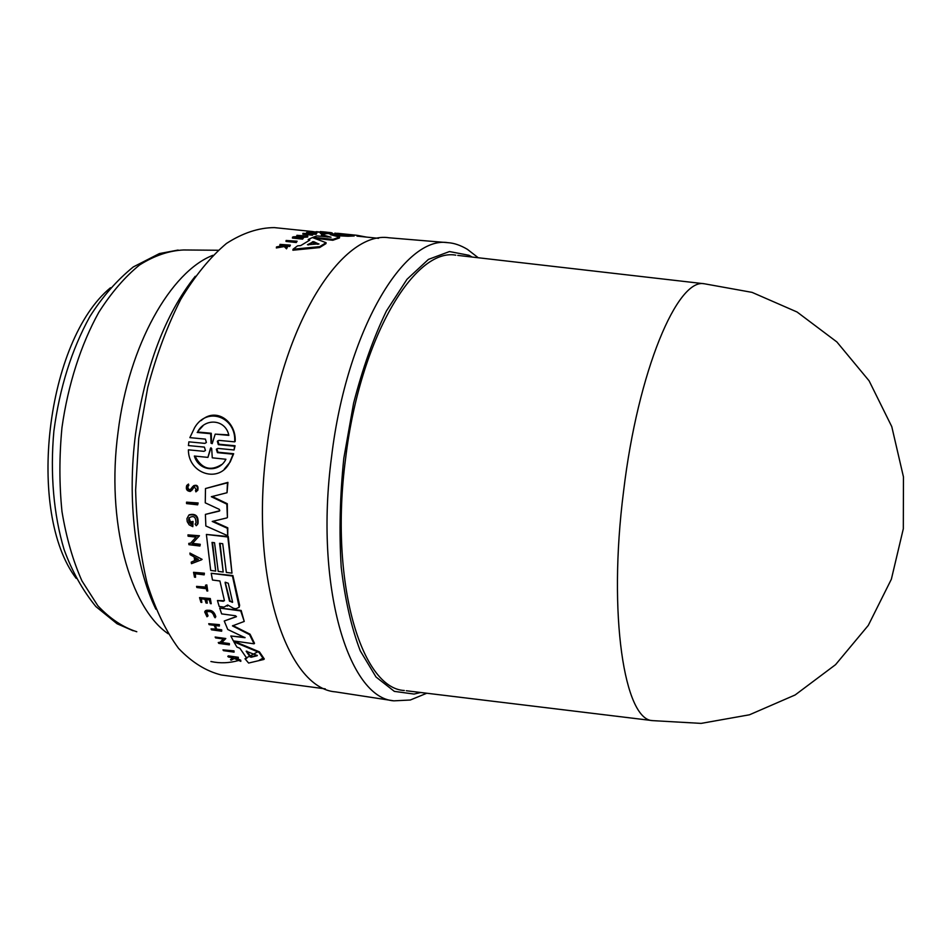 <?xml version="1.0" encoding="UTF-8"?>
<svg xmlns="http://www.w3.org/2000/svg" width="951" height="951" viewBox="0 0 951 951"><rect width="100%" height="100%" fill="white"/><g stroke="black" fill="none" stroke-linecap="round" stroke-linejoin="round"><path stroke-width="1.43" d="M336.428 692.007L335.548 691.876C287.059 688.548 249.352 577.4 266.684 448.967C281.651 323.673 342.491 230.261 389.209 237.798L390.1 237.881M406.279 690.747L652.683 720.632C624.557 720.382 607.665 615.392 623.571 491.334C637.943 370.379 677.576 277.918 704.311 283.767L457.74 255.391M404.33 690.509C361.404 688.5 329.105 582.036 345.605 458.501C359.965 337.997 414.624 247.617 455.779 255.165M312.713 232.543L316.517 231.675L323.673 232.508L313.996 231.866M316.41 232.496L313.949 232.543L314.056 231.723M201.136 420.604C216.352 406.564 236.371 421.875 235.17 441.407L234.647 441.858C236.656 417.62 207.544 405.625 194.658 427.593L189.867 437.638L205.416 439.112L206.379 442.512L204.869 443.368L188.869 441.846L188.429 445.567L204.406 447.113L205.44 450.489L203.942 451.333L188.405 449.823C188.191 473.836 219.301 483.916 229.69 462.424L233.15 454.186L217.41 452.652L216.352 449.288L217.886 448.408L234.089 449.978L234.54 446.197L218.326 444.652L217.351 441.264L218.896 440.372L234.647 441.858M217.351 441.264L217.874 440.812L218.861 444.212L235.063 445.757L234.089 449.978M216.352 449.288L216.876 448.848L217.934 452.212L233.661 453.734L230.19 461.984L224.27 469.152M188.405 449.823L203.942 451.333M188.869 441.846L204.869 443.368M186.539 502.164L198.129 502.972L197.653 504.826L197.642 503.388L186.539 502.164L186.551 503.59L197.653 504.826M193.564 485.735C197.071 484.463 198.509 485.949 197.856 490.193L197.368 490.621C197.879 486.056 196.358 484.689 192.791 486.52L189.962 490.062C187.811 489.884 187.062 488.648 187.727 486.341L188.809 485.45L188.476 484.047L186.729 485.474C185.659 489.159 186.848 491.156 190.319 491.453L194.408 486.864L196.251 489.753L195.466 490.431L195.906 491.857L197.368 490.621M194.242 486.936L191.591 490.657M188.476 484.047L188.809 485.45M187.727 486.341L188.227 485.913C187.549 488.22 188.298 489.456 190.45 489.646M189.915 553.066L202.088 559.343L189.915 553.066L190.129 554.647L194.135 556.929L194.693 560.805L191.234 562.136L194.658 560.567M187.965 534.866L199.472 535.758L192.494 543.354L200.245 544.293L199.924 546.017L199.781 544.721L192.031 543.782L199.009 536.186L187.965 534.866L188.084 536.198L196.072 537.16L190.2 543.568L188.774 543.39L188.904 544.685L199.924 546.017M188.774 543.39L190.592 543.128M189.059 517.891C193.695 515.145 195.989 516.857 195.965 523.038L195.098 524.12L196.239 525.725L197.499 524.144C198.284 516.666 195.383 513.683 188.797 515.192L186.943 518.675L187.216 521.624L189.154 524.821L192.815 526.664L193.029 521.398L191.448 521.695L191.591 524.476C188.928 522.836 188.084 520.649 189.059 517.891L190.901 523.312M188.976 515.038L189.273 514.776C195.858 513.255 198.747 516.238 197.974 523.728L196.631 525.38M212.228 496.493L227.301 503.721L227.42 517.463L226.825 504.149L211.324 496.719L227.039 492.725L227.432 482.811L205.487 488.541L205.261 502.841L219.312 509.367L219.788 510.723L205.404 514.396L205.844 525.974L227.741 535.734L227.325 528.257L212.228 521.445L226.956 517.891M213.155 521.219L227.776 527.817L227.741 535.734M205.404 514.396L219.336 511.091M205.487 488.541L227.919 482.383L227.039 492.725M212.525 542.474L215.711 571.075L212.014 542.415L214.534 542.724L218.207 571.396L223.2 572.026L219.562 543.318L222.712 543.699L226.338 572.431L231.973 573.144L227.824 536.994L206.379 534.45L210.706 570.445L215.711 571.075M206.379 534.45L228.276 536.566L231.973 573.144M220.061 543.378L223.2 572.026M222.962 649.878L234.017 650.876L234.077 652.136L233.542 651.376L222.962 649.878L223.497 650.65L234.077 652.136M193.54 572.312L204.394 573.203L204.168 574.856L203.942 573.631L193.54 572.312L194.503 577.162L195.537 577.293L194.8 573.655L204.168 574.856M195.359 573.726L195.537 577.293M196.56 586.363L196.845 587.504L206.319 588.74L206.854 590.928L207.734 591.046L206.819 584.901L205.487 585.222L206.046 587.599L196.56 586.363L205.927 587.088M205.523 610.851C210.813 609.199 214.237 611.16 215.818 616.747L215.378 617.187M206.438 611.683L208.055 615.868L207.603 616.319L205.987 612.135C210.123 610.59 212.881 612.111 214.26 616.676L215.116 617.77L215.366 617.199C216.887 612.967 205.832 607.309 204.715 612.016L206.973 616.759L207.603 616.319M235.266 657.902L238.261 658.33L238.309 657.284L228.288 655.857L228.24 656.915L233.292 658.08L230.499 659.578L233.031 657.973M235.622 657.961L240.734 660.184L240.817 661.361L234.849 658.354M199.532 597.608L210.302 598.536L211.229 603.695L209.85 598.975L199.532 597.608L200.934 602.316L201.838 602.447L200.72 598.726L204.917 599.285L206.022 603.005L207.282 603.172L206.177 599.451L209.256 599.855L210.361 603.588L211.229 603.695M206.783 599.534L207.282 603.172M201.327 598.809L201.838 602.447M215.497 625.532L216.697 629.657L214.795 625.425L219.348 626.055L219.396 624.641L208.733 623.701L209.149 624.652L214.189 625.342L216.091 629.574L211.051 628.884L215.829 629.015M217.161 629.193L221.702 629.824L221.678 631.214L221.238 630.287L216.697 629.657M221.892 642.507L229.357 643.554L229.381 644.861L228.894 644.041L221.405 642.983L225.803 638.525L215.14 637.027L215.615 637.907L223.33 638.977L219.645 642.733L218.254 642.543L218.754 643.375L229.381 644.861M218.254 642.543L220.109 642.258L223.319 638.977M215.14 637.027L225.803 638.525M233.887 641.866L234.35 641.378L259.457 651.875L264.283 658.96L263.807 659.471L258.993 652.374L233.887 641.866L236.906 647.06L239.902 648.297L246.82 658.306L244.989 658.746L248.615 663.049L263.807 659.471M244.989 658.746L246.559 657.961M211.205 573.298L232.9 575.557L239.616 605.264L239.224 607.202L232.46 575.997L211.205 573.298L212.501 580.027L219.919 580.99L224.448 600.747L217.446 600.521L219.194 606.441L224.056 607.095L227.705 604.979L233.708 608.402L236.11 608.723L239.212 607.202M227.693 605.157L227.301 606.191M217.446 600.521L223.33 601.294M219.705 608.081L241.162 610.447L244.241 621.443L240.71 610.911L219.705 608.081L221.631 613.882L235.515 615.761L236.43 616.688L224.246 621.015L227.764 629.491L245.049 637.705L230.82 635.993L233.375 640.915L254.06 643.815L249.59 634.65L232.448 625.889L244.241 621.443M232.888 625.556L250.042 634.174L254.511 643.328L254.06 643.815M230.82 635.993L244.966 637.432M224.246 621.015L236.43 616.533M297.104 241.209L296.284 242.541L286.001 241.411L286.12 240.484L297.104 241.209L286.12 240.484M323.59 233.173L320.487 233.435L320.13 232.496M282.078 245.584L279.891 245.346L280.01 244.383L284.016 245.275L276.468 246.975L284.361 245.596L286.643 247.854L287.345 247.319L285.455 245.477L290.376 245.108L280.01 244.383M290.376 245.108L289.71 246.452L286.037 246.036M287.345 247.319L286.524 248.829L284.23 246.559L276.349 247.949L276.468 246.975M330.722 233.411L328.975 233.268L329.89 232.543L329.082 232.46M328.309 232.353L328.214 233.15L326.145 232.971L324.98 232.852L325.076 232.044L330.544 232.579M313.248 234.184L312.487 235.218L302.846 234.196L302.953 233.34L312.594 234.362L308.956 233.732L316.802 233.375L307.197 232.377L311.298 232.995L308.374 233.673L302.953 233.34M308.73 233.577L306.436 233.34L306.543 232.508M316.802 233.375L316.053 234.35L311.357 233.982M299.66 236.478L296.795 236.169L296.902 235.301L304.284 236.086L293.181 236.847L292.385 238.047L302.62 239.153L303.405 237.952L296.213 237.168L307.779 236.133L307.66 237.013L300.421 237.619M326.086 242.695L325.967 243.622L319.595 247.581L292.896 250.22L293.027 249.233L319.714 246.63L326.086 242.695L312.415 237.56L308.219 239.474L309.836 240.104L300.706 245.584L297.544 245.857L293.027 249.233M308.802 240.639L308.219 239.474M358.848 236.312L357.005 236.121L357.1 235.313L366.492 237.096M348.007 236.252L348.114 235.42L354.259 235.159L354.152 235.979L348.007 236.252L333.682 235.551M332.85 240.258L332.969 239.379L339.578 237.072L339.471 237.94L332.85 240.258L314.543 238.297M327.465 237.037L321.355 235.456L321.462 234.6L331.031 237.215L316.861 235.907L313.152 237.263L332.969 239.379M276.361 227.824L274.352 227.61C258.708 227.681 242.731 232.971 226.433 243.48C210.266 257.091 195.062 275.683 180.809 299.256C167.507 325.397 156.487 354.806 147.738 387.485L138.727 438.411L135.624 490.038C136.516 523.846 140.379 555.015 147.215 583.534C155.572 609.781 166.033 631.405 178.574 648.404C191.971 662.431 206.272 671.299 221.476 675.008L223.473 675.281M202.991 425.798L197.856 431.397C205.725 417.465 225.803 419.546 228.846 435.392L215.199 434.131L212.192 443.665L211.039 443.178L210.706 433.715L197.178 432.455M215.199 434.131L228.692 434.88M211.015 447.778L207.912 457.383L210.551 448.111L211.693 448.599L212.275 457.823L225.91 459.262C218.968 473.182 198.902 471.434 194.349 456.04L207.912 457.383M197.725 432.016L211.253 433.264L211.574 442.738L212.251 443.558M195.05 456.111C201.481 468.7 210.326 471.518 221.559 464.599M191.234 562.136L191.484 563.67L201.636 559.77M195.371 557.643L195.74 560.151L198.153 559.224M195.74 560.151L194.812 557.322L198.414 559.378L195.288 560.579M193.029 521.398L191.448 521.695M192.815 526.664L192.554 521.826M238.309 657.284L227.8 656.368M230.499 659.578L231.081 660.232L234.267 658.52L240.817 661.361M219.396 624.641L208.733 623.701M219.348 626.055L218.944 625.104M246.832 651.102L250.398 656.261L251.587 656.737L257.186 655.334M257.162 655.726L251.123 657.248L249.923 656.772L246.166 651.209L257.317 655.56M228.276 583.26L232.615 602.209L229.5 601.21L225.149 582.856L225.185 582.202L228.276 583.26M225.185 582.202L229.952 600.77L232.21 602.352M206.819 584.901L205.487 585.222M207.734 591.046L206.367 585.34M211.051 628.884L211.491 629.812L221.678 631.214M296.284 242.541L296.403 241.613M320.487 233.435L320.594 232.603M312.784 232.638L312.879 231.818M285.93 245.929L286.037 245.061M289.71 246.452L289.841 245.489M283.41 245.37L283.481 244.776M284.23 246.559L284.361 245.596M286.524 248.829L286.643 247.854M331.15 232.638L332.446 233.15M329.783 233.352L330.698 232.603M320.344 231.889L321.224 231.652L320.38 231.569M322.555 231.759L326.526 232.163M321.176 231.973L322.02 231.711M327.156 232.234L325.076 232.044M326.145 232.971L326.241 232.163M312.487 235.218L312.594 234.362M316.053 234.35L316.16 233.506M311.762 233.898L311.869 233.054M302.62 239.153L303.405 237.952M307.779 236.133L296.902 235.301M292.492 237.156L302.727 238.261M319.595 247.581L319.714 246.63M318.93 243.872L307.435 244.728L313.64 241.625L318.906 244.134M317.682 244.312L312.297 242.624L308.397 244.966M339.031 233.447L357.1 235.313M339.578 237.072L330.306 234.671L348.114 235.42M354.259 235.159L334.823 233.161L344.714 234.6L327.037 233.566L321.462 234.6M331.352 233.803L331.435 233.185M76.151 578.339C25.939 512.125 46.23 340.434 110.494 287.749M136.801 631.749C122.905 627.28 109.9 618.602 97.81 605.716L81.929 580.859C72.954 560.71 66.308 537.648 61.993 511.65C59.224 484.487 59.212 456.48 61.958 427.629C68.02 384.608 80.978 344.405 98.833 312.261C111.469 292.48 125.08 276.693 139.654 264.913C154.454 255.629 169.1 250.648 183.602 249.97L218.195 250.256M168.137 633.735C129.811 607.57 105.941 521.564 118.067 432.075C128.658 345.142 170.8 271.487 212.869 255.32M155.905 609.246C135.327 567.307 126.887 500.19 135.577 433.811C145.218 366.765 165.105 314.246 195.252 276.289M257.65 651.827L250.196 655.988M249.566 656.285L247.022 657.45M238.701 660.458C229.393 663.144 220.133 663.501 210.896 661.516M426.797 693.231L410.285 700.019L393.869 700.839C348.589 698.07 314.246 586.375 331.59 456.587C346.699 330.009 404.46 235.337 448.016 242.683L389.209 237.798M420.699 692.494L414.065 694.064L394.344 691.377L376.025 677.017L360.286 650.864C351.418 627.791 345.058 599.891 341.207 567.176C339.055 532.394 339.923 496.077 343.822 458.216L353.594 403.224C362.64 368.263 373.588 337.498 386.439 310.941L407.004 279.285L428.449 259.385L449.466 251.551L468.974 255.284L472.16 257.055M312.297 242.624L312.415 241.709M313.533 242.541L313.64 241.625M262.88 658.187L259.409 660.149M178.099 250.054L159.399 253.572L133.295 266.934C116.83 280.295 102.339 296.855 89.834 316.635C71.634 349.683 59.651 387.83 53.886 431.065C49.999 473.586 53.66 514.883 64.145 549.726C72.074 571.408 82.666 590.369 95.908 606.595L117.068 623.749L133.128 630.763M393.869 700.839L335.548 691.876M478.258 257.757L467.369 249.317C460.546 245.263 454.091 243.052 448.016 242.683M378.534 238.332L357.017 236.121M328.987 233.233L327.073 233.043M324.98 232.829L323.649 232.686M313.141 231.604L274.352 227.61M325.29 688.869L221.476 675.008M323.578 233.328L323.673 232.508M327.061 232.222L325.884 232.103M357.005 235.301L337.569 233.304M652.683 720.632L701.125 723.39L749.483 714.783L795.155 694.955L835.56 664.666L868.287 625.401L891.36 579.23L903.319 528.768L903.45 476.903L891.776 426.63L869.095 380.816L836.868 341.944L797.081 312.011L752.063 292.373L704.311 283.767"/></g></svg>
